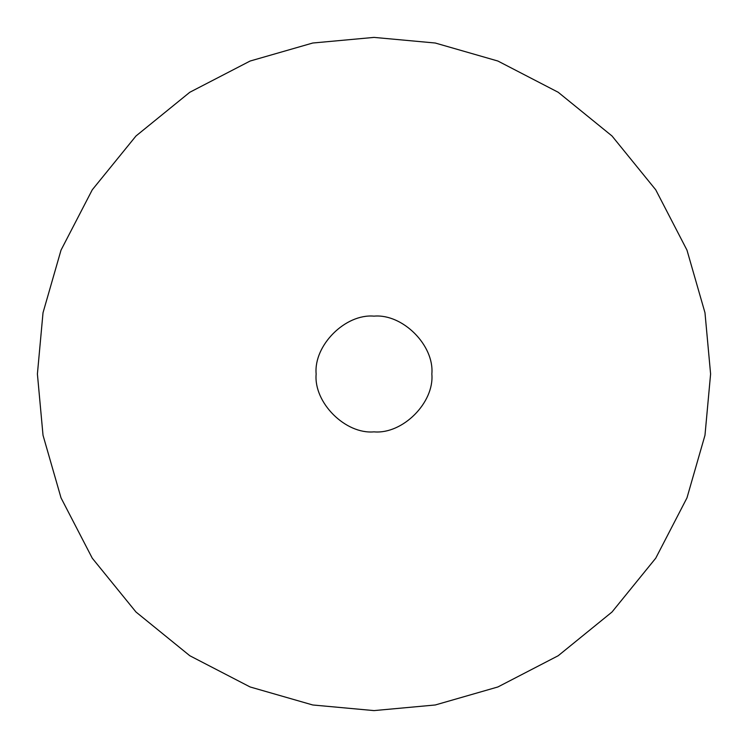 <?xml version="1.0" encoding="UTF-8"?>
<svg xmlns="http://www.w3.org/2000/svg" width="748" height="748" viewBox="0 0 748 748"><rect width="100%" height="100%" fill="white"/><g stroke="black" fill="none" stroke-linecap="round" stroke-linejoin="round"><path stroke-width="1.12" d="M710.6 374L704.981 435.252L686.963 497.897L655.734 558.195L612.014 612.014L558.195 655.734L497.897 686.963L435.252 704.981L374 710.6L312.748 704.981L250.103 686.963L189.805 655.734L135.986 612.014L92.266 558.195L61.037 497.897L43.019 435.252L37.4 374L43.019 312.748L61.037 250.103L92.266 189.805L135.986 135.986L189.805 92.266L250.103 61.037L312.748 43.019L374 37.4L435.252 43.019L497.897 61.037L558.195 92.266L612.014 135.986L655.734 189.805L686.963 250.103L704.981 312.748L710.6 374M316.142 374C313.562 345.38 345.38 313.562 374 316.142C402.62 313.562 434.438 345.38 431.848 374C434.438 402.62 402.62 434.438 374 431.858C345.38 434.438 313.562 402.62 316.142 374"/></g></svg>
